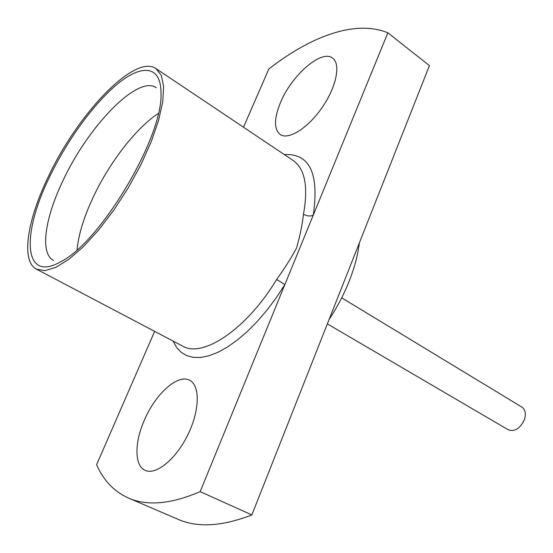 <?xml version="1.0" encoding="UTF-8"?>
<svg xmlns="http://www.w3.org/2000/svg" width="553" height="553" viewBox="0 0 553 553"><rect width="100%" height="100%" fill="white"/><g stroke="black" fill="none" stroke-linecap="round" stroke-linejoin="round"><path stroke-width="0.83" d="M144.133 420.66C134.379 442.884 134.407 465.882 145.169 470.354C155.905 475.532 176.02 459.163 187.868 434.762C199.861 410.423 200.214 385.289 189.603 380.257C177.748 373.607 155.103 394.248 144.133 420.66M128.407 498.004C147.063 506.272 170.981 504.156 200.165 491.652L387.853 32.8L429.425 65.62L251.857 514.912C222.188 526.47 197.518 527.908 177.852 519.226L128.407 498.004C114.049 491.52 103.452 480.419 96.616 464.7L154.646 331.365M36.463 269.173L182.601 346.074C202.578 358.42 246.811 329.194 276.631 279.472C284.145 269.124 290.767 258.686 296.491 248.166C299.92 236.29 302.242 224.988 303.466 214.253C308.429 186.769 305 168.852 293.166 160.501L155.981 68.586C134.621 53.503 77.171 114.568 48.056 177.264C27.242 220.322 20.682 261.134 36.463 269.173L44.883 270.631L55.805 267.389L68.8 259.364L83.303 246.762L98.579 230.083L113.821 210.119L128.192 187.93L140.87 164.732L151.169 141.824L158.566 120.443L162.748 101.697L163.619 86.448L161.269 75.298L155.981 68.586M49.583 176.912C21.512 233.739 23.005 283.108 60.436 261.901C100.093 242.995 163.239 137.006 160.999 93.132C161.158 65.931 142.605 63.837 118.729 82.971C94.75 102.194 67.383 139.722 49.583 176.912M156.333 87.72C137.704 74.496 87.747 126.775 62.717 181.197C44.89 218.387 39.754 253.329 53.461 260.38M158.276 113.483C135.596 128.337 108.692 163.55 92.586 198.492C83.71 217.702 78.533 234.818 77.04 249.825M341.685 297.832L521.914 407.112C525.315 409.566 526.166 413.679 524.472 419.444C520.255 428.478 514.884 431.948 508.366 429.854L327.355 323.885M359.346 242.933C357.922 254.767 354.597 267.369 349.378 280.724C344.084 294.099 337.316 307.033 329.083 319.516M200.165 491.652L251.857 514.912M243.493 127.218L268.841 68.987C311.062 36.097 355.468 19.542 387.853 32.8M280.523 102.485C274.025 118.446 273.88 129.105 280.074 134.462C288.251 140.379 307.779 128.351 321.984 107.745C336.3 87.222 341.035 64.051 332.678 58.183C321.722 48.913 291.576 75.27 280.523 102.485M276.631 279.472L284.864 284.581L276.224 297.777L266.954 310.157L257.249 321.466L247.302 331.496L237.32 340.054L227.497 347.001L218.027 352.247L209.075 355.738L200.787 357.438L193.294 357.39L186.707 355.634L181.101 352.254L176.545 347.353L173.082 341.063M284.228 154.515C309.701 153.278 319.364 173.518 313.233 215.228C310.15 216.465 306.894 216.14 303.466 214.253"/></g></svg>
